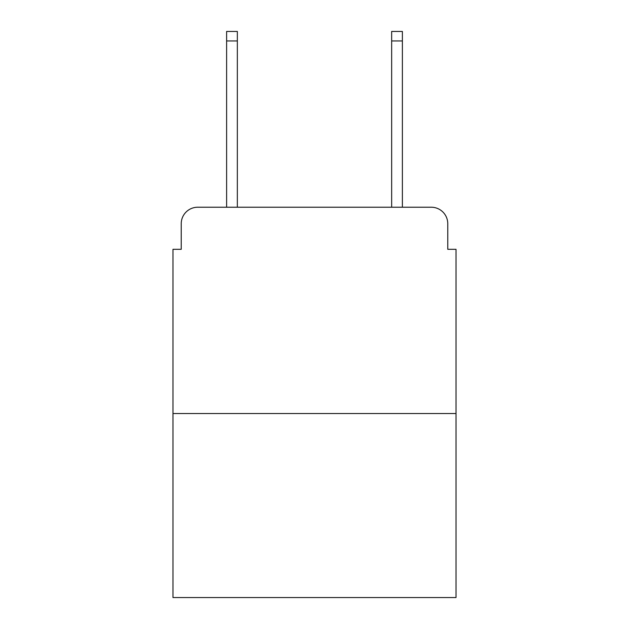 <?xml version="1.0" encoding="UTF-8"?>
<svg xmlns="http://www.w3.org/2000/svg" width="629" height="629" viewBox="0 0 629 629"><rect width="100%" height="100%" fill="white"/><g stroke="black" fill="none" stroke-linecap="round" stroke-linejoin="round"><path stroke-width="0.94" d="M181.231 223.727L181.231 249.304L181.231 223.727A16.503 16.503 0 0 1 197.734 207.224L226.613 207.224L226.613 31.45L237.345 31.45L237.345 207.224L391.655 207.224L391.655 31.45L402.387 31.45L402.387 207.224L431.266 207.224L197.734 207.224M456.025 413.528L172.975 413.528L172.975 597.55L456.025 597.55L456.025 249.304L447.769 249.304L447.769 223.727A16.503 16.503 0 0 0 431.266 207.224M172.975 413.528L172.975 249.304L181.231 249.304M447.769 249.304L447.769 223.727M226.613 40.94L237.345 40.94M402.387 40.94L391.655 40.94"/></g></svg>
